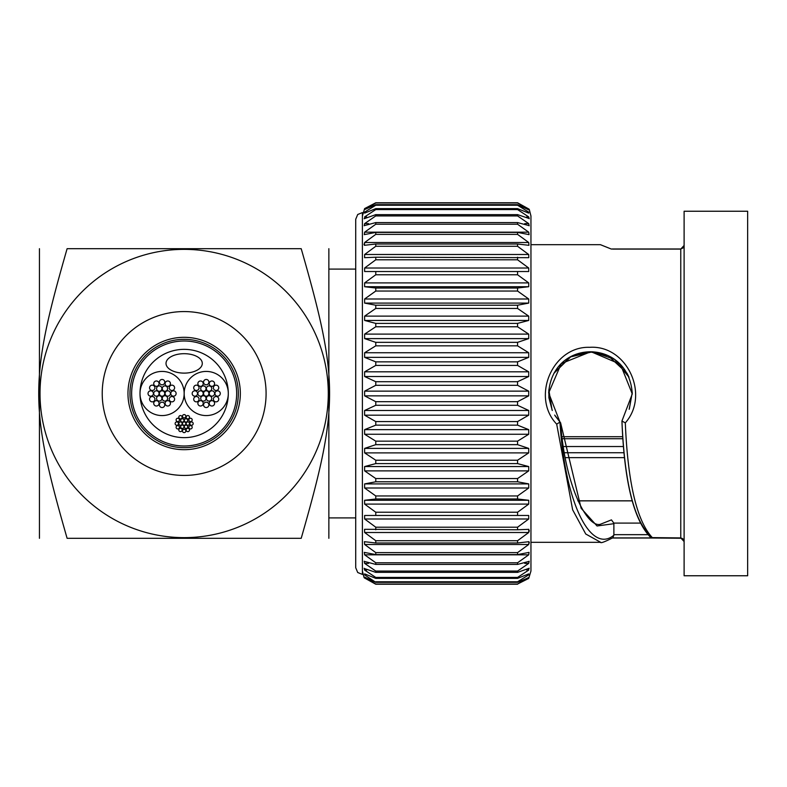 <?xml version="1.0" encoding="UTF-8"?>
<svg xmlns="http://www.w3.org/2000/svg" width="787" height="787" viewBox="0 0 787 787"><rect width="100%" height="100%" fill="white"/><g stroke="black" fill="none" stroke-linecap="round" stroke-linejoin="round"><path stroke-width="1.18" d="M102.221 393.5A81.937 81.937 0 0 1 225.121 322.542A81.937 81.937 0 0 1 225.121 464.458A81.937 81.937 0 0 1 102.221 393.5M202.289 363.407A18.131 9.71 180 0 1 184.158 373.117A18.131 9.71 180 0 1 166.018 363.407A18.131 9.71 180 0 1 184.158 353.688A18.131 9.71 180 0 1 202.289 363.407M176.111 427.272A1.672 1.672 0 0 1 178.619 425.826A1.672 1.672 0 0 1 178.619 428.728A1.672 1.672 0 0 1 176.111 427.272M182.486 416.244A1.672 1.672 0 0 1 184.994 414.788A1.672 1.672 0 0 1 184.994 417.69A1.672 1.672 0 0 1 182.486 416.244M189.834 423.593A1.672 1.672 0 0 1 192.343 422.147A1.672 1.672 0 0 1 192.343 425.049A1.672 1.672 0 0 1 189.834 423.593M180.646 420.415A1.672 1.672 0 0 1 183.155 418.959A1.672 1.672 0 0 1 183.155 421.862A1.672 1.672 0 0 1 180.646 420.415M176.111 419.924A1.672 1.672 0 0 1 178.619 418.468A1.672 1.672 0 0 1 178.619 421.37A1.672 1.672 0 0 1 176.111 419.924M180.646 426.78A1.672 1.672 0 0 1 183.155 425.334A1.672 1.672 0 0 1 183.155 428.236A1.672 1.672 0 0 1 180.646 426.78M184.325 426.78A1.672 1.672 0 0 1 186.834 425.334A1.672 1.672 0 0 1 186.834 428.236A1.672 1.672 0 0 1 184.325 426.78M184.325 420.415A1.672 1.672 0 0 1 186.834 418.959A1.672 1.672 0 0 1 186.834 421.862A1.672 1.672 0 0 1 184.325 420.415M186.165 429.968A1.672 1.672 0 0 1 188.664 428.522A1.672 1.672 0 0 1 188.664 431.414A1.672 1.672 0 0 1 186.165 429.968M188.85 427.272A1.672 1.672 0 0 1 191.359 425.826A1.672 1.672 0 0 1 191.359 428.728A1.672 1.672 0 0 1 188.85 427.272M186.165 417.228A1.672 1.672 0 0 1 188.664 415.782A1.672 1.672 0 0 1 188.664 418.674A1.672 1.672 0 0 1 186.165 417.228M186.165 423.593A1.672 1.672 0 0 1 188.664 422.147A1.672 1.672 0 0 1 188.664 425.049A1.672 1.672 0 0 1 186.165 423.593M178.806 429.968A1.672 1.672 0 0 1 181.315 428.522A1.672 1.672 0 0 1 181.315 431.414A1.672 1.672 0 0 1 178.806 429.968M178.806 423.593A1.672 1.672 0 0 1 181.315 422.147A1.672 1.672 0 0 1 181.315 425.049A1.672 1.672 0 0 1 178.806 423.593M178.806 417.228A1.672 1.672 0 0 1 181.315 415.782A1.672 1.672 0 0 1 181.315 418.674A1.672 1.672 0 0 1 178.806 417.228M182.486 423.593A1.672 1.672 0 0 1 184.994 422.147A1.672 1.672 0 0 1 184.994 425.049A1.672 1.672 0 0 1 182.486 423.593M188.85 419.924A1.672 1.672 0 0 1 191.359 418.468A1.672 1.672 0 0 1 191.359 421.37A1.672 1.672 0 0 1 188.85 419.924M175.127 423.593A1.672 1.672 0 0 1 177.636 422.147A1.672 1.672 0 0 1 177.636 425.049A1.672 1.672 0 0 1 175.127 423.593M182.486 430.951A1.672 1.672 0 0 1 184.994 429.505A1.672 1.672 0 0 1 184.994 432.407A1.672 1.672 0 0 1 182.486 430.951M164.758 382.128A2.676 2.676 0 0 1 160.745 384.45A2.676 2.676 0 0 1 160.745 379.816A2.676 2.676 0 0 1 164.758 382.128M153.386 393.5A2.676 2.676 0 0 1 149.373 395.822A2.676 2.676 0 0 1 149.373 391.178A2.676 2.676 0 0 1 153.386 393.5M170.445 403.347A2.676 2.676 0 0 1 166.431 405.659A2.676 2.676 0 0 1 166.431 401.026A2.676 2.676 0 0 1 170.445 403.347M167.601 398.419A2.676 2.676 0 0 1 163.588 400.74A2.676 2.676 0 0 1 163.588 396.107A2.676 2.676 0 0 1 167.601 398.419M161.915 398.419A2.676 2.676 0 0 1 157.902 400.74A2.676 2.676 0 0 1 157.902 396.107A2.676 2.676 0 0 1 161.915 398.419M159.072 393.5A2.676 2.676 0 0 1 155.059 395.822A2.676 2.676 0 0 1 155.059 391.178A2.676 2.676 0 0 1 159.072 393.5M159.072 383.653A2.676 2.676 0 0 1 155.059 385.974A2.676 2.676 0 0 1 155.059 381.341A2.676 2.676 0 0 1 159.072 383.653M167.601 388.581A2.676 2.676 0 0 1 163.588 390.893A2.676 2.676 0 0 1 163.588 386.26A2.676 2.676 0 0 1 167.601 388.581M174.606 387.814A2.676 2.676 0 0 1 170.592 390.136A2.676 2.676 0 0 1 170.592 385.502A2.676 2.676 0 0 1 174.606 387.814M176.131 393.5A2.676 2.676 0 0 1 172.117 395.822A2.676 2.676 0 0 1 172.117 391.178A2.676 2.676 0 0 1 176.131 393.5M170.445 383.653A2.676 2.676 0 0 1 166.431 385.974A2.676 2.676 0 0 1 166.431 381.341A2.676 2.676 0 0 1 170.445 383.653M170.445 393.5A2.676 2.676 0 0 1 166.431 395.822A2.676 2.676 0 0 1 166.431 391.178A2.676 2.676 0 0 1 170.445 393.5M161.915 388.581A2.676 2.676 0 0 1 157.902 390.893A2.676 2.676 0 0 1 157.902 386.26A2.676 2.676 0 0 1 161.915 388.581M159.072 403.347A2.676 2.676 0 0 1 155.059 405.659A2.676 2.676 0 0 1 155.059 401.026A2.676 2.676 0 0 1 159.072 403.347M164.758 393.5A2.676 2.676 0 0 1 160.745 395.822A2.676 2.676 0 0 1 160.745 391.178A2.676 2.676 0 0 1 164.758 393.5M174.606 399.186A2.676 2.676 0 0 1 170.592 401.498A2.676 2.676 0 0 1 170.592 396.864A2.676 2.676 0 0 1 174.606 399.186M154.911 399.186A2.676 2.676 0 0 1 150.897 401.498A2.676 2.676 0 0 1 150.897 396.864A2.676 2.676 0 0 1 154.911 399.186M154.911 387.814A2.676 2.676 0 0 1 150.897 390.136A2.676 2.676 0 0 1 150.897 385.502A2.676 2.676 0 0 1 154.911 387.814M164.758 404.872A2.676 2.676 0 0 1 160.745 407.184A2.676 2.676 0 0 1 160.745 402.55A2.676 2.676 0 0 1 164.758 404.872M193.7 399.186A2.676 2.676 0 0 1 197.714 396.864A2.676 2.676 0 0 1 197.714 401.498A2.676 2.676 0 0 1 193.7 399.186M203.548 382.128A2.676 2.676 0 0 1 207.561 379.816A2.676 2.676 0 0 1 207.561 384.45A2.676 2.676 0 0 1 203.548 382.128M214.92 393.5A2.676 2.676 0 0 1 218.934 391.178A2.676 2.676 0 0 1 218.934 395.822A2.676 2.676 0 0 1 214.92 393.5M200.705 388.581A2.676 2.676 0 0 1 204.718 386.26A2.676 2.676 0 0 1 204.718 390.893A2.676 2.676 0 0 1 200.705 388.581M193.7 387.814A2.676 2.676 0 0 1 197.714 385.502A2.676 2.676 0 0 1 197.714 390.136A2.676 2.676 0 0 1 193.7 387.814M200.705 398.419A2.676 2.676 0 0 1 204.718 396.107A2.676 2.676 0 0 1 204.718 400.74A2.676 2.676 0 0 1 200.705 398.419M206.391 398.419A2.676 2.676 0 0 1 210.404 396.107A2.676 2.676 0 0 1 210.404 400.74A2.676 2.676 0 0 1 206.391 398.419M206.391 388.581A2.676 2.676 0 0 1 210.404 386.26A2.676 2.676 0 0 1 210.404 390.893A2.676 2.676 0 0 1 206.391 388.581M209.234 403.347A2.676 2.676 0 0 1 213.247 401.026A2.676 2.676 0 0 1 213.247 405.659A2.676 2.676 0 0 1 209.234 403.347M213.395 399.186A2.676 2.676 0 0 1 217.409 396.864A2.676 2.676 0 0 1 217.409 401.498A2.676 2.676 0 0 1 213.395 399.186M209.234 383.653A2.676 2.676 0 0 1 213.247 381.341A2.676 2.676 0 0 1 213.247 385.974A2.676 2.676 0 0 1 209.234 383.653M209.234 393.5A2.676 2.676 0 0 1 213.247 391.178A2.676 2.676 0 0 1 213.247 395.822A2.676 2.676 0 0 1 209.234 393.5M197.862 403.347A2.676 2.676 0 0 1 201.875 401.026A2.676 2.676 0 0 1 201.875 405.659A2.676 2.676 0 0 1 197.862 403.347M197.862 393.5A2.676 2.676 0 0 1 201.875 391.178A2.676 2.676 0 0 1 201.875 395.822A2.676 2.676 0 0 1 197.862 393.5M197.862 383.653A2.676 2.676 0 0 1 201.875 381.341A2.676 2.676 0 0 1 201.875 385.974A2.676 2.676 0 0 1 197.862 383.653M203.548 393.5A2.676 2.676 0 0 1 207.561 391.178A2.676 2.676 0 0 1 207.561 395.822A2.676 2.676 0 0 1 203.548 393.5M213.395 387.814A2.676 2.676 0 0 1 217.409 385.502A2.676 2.676 0 0 1 217.409 390.136A2.676 2.676 0 0 1 213.395 387.814M192.176 393.5A2.676 2.676 0 0 1 196.189 391.178A2.676 2.676 0 0 1 196.189 395.822A2.676 2.676 0 0 1 192.176 393.5M203.548 404.872A2.676 2.676 0 0 1 207.561 402.55A2.676 2.676 0 0 1 207.561 407.184A2.676 2.676 0 0 1 203.548 404.872M184.158 393.5A22.075 22.075 0 0 1 162.083 415.575A22.075 22.075 0 0 1 140.007 393.5A22.075 22.075 0 0 1 162.083 371.425A22.075 22.075 0 0 1 184.158 393.5A22.075 22.075 0 0 1 206.224 371.425A22.075 22.075 0 0 1 228.299 393.5A22.075 22.075 0 0 1 206.224 415.575A22.075 22.075 0 0 1 184.158 393.5M129.973 393.5A54.175 54.175 0 0 1 211.241 346.585A54.175 54.175 0 0 1 211.241 440.415A54.175 54.175 0 0 1 129.973 393.5M127.966 393.5A56.182 56.182 0 0 1 212.244 344.844A56.182 56.182 0 0 1 212.244 442.156A56.182 56.182 0 0 1 127.966 393.5M140.007 393.5A44.141 44.141 0 0 1 206.224 355.271A44.141 44.141 0 0 1 206.224 431.729A44.141 44.141 0 0 1 140.007 393.5M131.645 393.5A52.503 52.503 0 0 1 210.404 348.031A52.503 52.503 0 0 1 210.404 438.969A52.503 52.503 0 0 1 131.645 393.5M328.287 393.5A144.139 144.139 0 0 1 112.088 518.328A144.139 144.139 0 0 1 112.088 268.672A144.139 144.139 0 0 1 328.287 393.5M39.448 538.308L39.448 248.692M67.111 248.692C29.267 248.692 29.267 248.692 67.111 248.692C29.267 248.692 29.267 248.692 67.111 248.692C29.267 380.416 29.267 406.584 67.111 538.308C29.267 538.308 29.267 538.308 67.111 538.308C29.267 538.308 29.267 538.308 67.111 538.308L301.205 538.308C339.04 406.584 339.04 380.416 301.205 248.692C339.04 248.692 339.04 248.692 301.205 248.692C339.04 248.692 339.04 248.692 301.205 248.692L67.111 248.692M328.858 248.692L328.858 538.308M301.205 538.308C339.04 538.308 339.04 538.308 301.205 538.308C339.04 538.308 339.04 538.308 301.205 538.308M355.714 219.268L355.714 567.732L357.711 572.503L362.404 574.421L362.404 212.579L357.711 214.497L355.714 219.268L355.714 517.905L328.956 517.905M355.714 567.732L355.714 517.905M647.947 534.668L613.88 534.668L613.88 523.699A3.591 3.335 -38.9 0 0 613.83 523.099L640.49 523.099M747.65 575.759L747.65 211.241L684.11 211.241L684.11 575.759L747.65 575.759M651.99 538.013L681.985 538.259L683.254 539.193L684.11 541.554L680.765 537.914L650.859 537.6C633.869 520.699 624.229 481.86 621.946 421.094M612.571 249.085L680.765 249.085L684.11 245.446L683.254 247.797L680.765 248.987L683.254 247.807L684.11 245.446M652.6 537.914C636.929 521.417 627.829 483.07 625.311 422.875L621.946 421.035C624.465 481.792 633.83 519.912 650.032 535.406M625.311 422.875C650.239 394.828 626.806 344.736 589.63 347.323C552.553 346.054 530.763 397.101 556.694 424.144L559.97 422.088L548.667 392.959L561.279 363.594L590.929 351.681L620.392 364.273L632.276 393.943L621.946 421.035M613.88 534.668L612.994 537.688C604.662 541.918 600.53 543.443 600.579 542.253L585.744 534.009L572.641 509.809L556.694 424.144M613.899 535.229L613.88 535.239C590.447 554.461 564.869 502.234 559.951 422.137M600.579 244.747L611.42 249.085M629.334 408.886L632.266 392.477M628.98 377.239L614.549 359.344L592.729 351.759L570.132 356.993L553.891 373.284M548.844 389.811L552.031 409.919M554.678 415.083L560.541 422.678M560.56 422.708L560.58 422.717A1008.6 11.569 37.8 0 1 559.97 422.088M613.821 523.099L611.45 519.873L600.274 524.309C587.053 527.988 564.859 485.018 560.57 422.698L581.121 508.264L597.038 525.982L613.88 523.699M600.511 542.312L530.95 542.312L530.95 244.688L600.511 244.688M623.206 446.534L563.522 446.534M635.621 392.979L635.621 393.854M528.323 577.648L517.571 584.043L375.773 584.043L365.03 577.648M528.716 577.648L517.571 582.331L375.773 582.331L364.627 574.864L365.611 574.864M364.627 577.156L375.773 582.331M364.627 573.88L364.627 574.864L364.627 573.88L375.773 578.366L517.571 578.366L528.716 573.88L528.716 574.864L528.716 573.88L528.716 574.864L517.571 581.77L375.773 581.77M526.769 570.093L528.716 570.093L528.716 568.627L528.716 570.093L517.571 577.432L375.773 577.432L364.627 570.093L364.125 568.263M529.218 568.263L517.571 572.365L375.773 572.365L375.773 571.077L364.627 563.384L368.601 563.384M364.627 568.627L375.773 572.365M364.627 563.384L364.194 561.239M524.742 563.384L528.716 563.384L529.149 561.239M364.627 561.465L375.773 564.417L517.571 564.417L528.716 561.465M364.627 554.825L528.716 554.825L517.571 562.774L375.773 562.774L364.627 554.825L364.292 552.346M528.716 554.825L529.051 552.346M364.627 552.454L375.773 554.589L517.571 554.589L528.716 552.454M364.627 544.486L528.716 544.486L517.571 552.622L375.773 552.622L364.627 544.486L364.42 541.663M528.716 544.486L528.953 541.663M364.627 541.712L375.773 542.991L517.571 542.991L528.716 541.712M528.716 518.987L528.716 515.475L364.627 515.475L364.627 518.987L528.716 518.987L517.571 527.211L517.571 529.769L364.548 529.326L364.627 532.504L528.716 532.504L528.756 529.336M528.864 529.336L517.571 529.769M364.627 515.475L528.716 515.475M364.617 500.286L364.627 504.103L528.716 504.103L528.716 500.276L364.627 500.276L375.773 498.988L517.571 498.988L528.716 500.276M364.627 483.907L364.627 488.009L528.716 488.009L528.716 483.907L364.627 483.907L375.773 481.782L517.571 481.782L528.716 483.907M364.607 466.573L364.627 470.872L528.716 470.872L528.716 466.553L364.627 466.553L375.773 463.602L517.571 463.602L528.716 466.553M364.627 448.393L364.627 452.889L528.716 452.889L528.716 448.393L364.627 448.393L375.773 444.655L517.571 444.655L528.716 448.393M364.607 429.653L364.627 434.257L528.716 434.257L528.716 429.633L364.627 429.633L375.773 425.147L517.571 425.147L528.716 429.633M364.597 410.519L364.627 415.182L528.716 415.182L528.716 410.48L364.627 410.48L375.773 405.295L517.571 405.295L528.716 410.48M364.627 391.139L364.627 395.861L528.716 395.861L528.716 391.139L364.627 391.139L375.773 385.315L517.571 385.315L528.716 391.139M364.627 371.818L364.627 376.52L528.716 376.52L528.716 371.818L364.627 371.818L375.773 365.424L517.571 365.424L528.716 371.818M364.627 352.743L364.627 357.367L528.716 357.367L528.716 352.743L364.627 352.743L375.773 345.837L517.571 345.837L528.716 352.743M364.627 334.111L364.627 338.607L528.716 338.607L528.716 334.111L364.627 334.111L375.773 326.772L517.571 326.772L528.716 334.111M364.627 316.128L364.627 320.447L528.716 320.447L528.716 316.128L364.627 316.128L375.773 308.445L517.571 308.445L528.716 316.128M364.627 298.991L364.627 303.093L528.716 303.093L528.716 298.991L364.627 298.991L375.773 291.042L517.571 291.042L528.716 298.991M364.627 282.897L364.627 286.724L528.716 286.724L528.716 282.897L364.627 282.897L375.773 274.771L517.571 274.771L528.716 282.897M364.627 268.013L364.627 271.525L528.716 271.525L528.716 268.013L364.627 268.013L375.773 259.789L517.571 259.789L528.716 268.013M375.773 259.789L375.773 257.231L528.795 257.674L528.716 254.496L364.627 254.496L364.588 257.664M364.548 257.674L375.773 257.231M364.627 254.496L375.773 246.282L517.571 246.282L528.736 254.545M528.933 245.337L528.716 242.514L364.627 242.514L364.391 245.337M364.627 242.514L375.773 234.378L517.571 234.378L528.716 242.514M529.051 234.654L528.716 232.175L364.627 232.175L364.292 234.654M364.627 232.175L375.773 224.226L517.571 224.226L528.716 232.175M368.601 223.616L364.627 223.616L364.194 225.761M364.627 223.616L375.773 215.923L517.571 215.923L528.716 223.616L529.149 225.761M366.585 216.907L364.627 216.907L364.627 218.373L364.627 216.907L375.773 209.568L517.571 209.568L528.716 216.907L526.769 216.907M364.125 218.737L375.773 214.635L517.571 214.635L517.571 215.923M528.716 216.907L529.218 218.737M365.611 212.136L364.627 212.136L364.627 213.12L364.627 212.136L375.773 205.23L517.571 205.23L528.716 212.136L527.733 212.136M528.716 213.12L528.716 212.136L528.716 213.12L517.571 208.634L375.773 208.634L364.627 213.12M365.03 209.352L375.773 204.669L517.571 204.669L517.571 205.23M364.627 209.352L375.773 202.957L517.571 202.957L528.323 209.352M529.071 209.145L517.571 202.771L375.773 202.771L364.627 208.585L362.404 215.972M364.037 244.501L364.115 244.009M364.627 518.987L375.773 527.211L517.571 527.211M529.287 530.576L529.09 531.52M529.307 542.499L529.238 542.991M375.773 584.043L517.571 584.229L375.773 584.229L364.273 577.855M517.571 584.043L528.716 578.415L530.95 571.028L530.95 215.972L529.317 209.568M528.716 209.844L517.571 204.669M528.716 218.373L517.571 214.635M528.716 225.535L517.571 222.583L375.773 222.583L364.627 225.535M528.716 234.546L517.571 232.411L375.773 232.411L364.627 234.546M528.716 245.288L517.571 244.009L375.773 244.009L364.627 245.288M528.716 271.525L364.627 271.525M528.716 286.724L517.571 288.012L375.773 288.012L364.627 286.724M528.716 303.093L517.571 305.218L375.773 305.218L364.627 303.093M528.716 320.447L517.571 323.398L375.773 323.398L364.627 320.447M528.716 338.607L517.571 342.345L375.773 342.345L364.627 338.607M528.716 357.367L517.571 361.853L375.773 361.853L364.627 357.367M528.716 376.52L517.571 381.705L375.773 381.705L364.627 376.52M528.716 395.861L517.571 401.685L375.773 401.685L364.627 395.861M528.716 415.182L517.571 421.576L375.773 421.576L364.627 415.182M528.716 434.257L517.571 441.163L375.773 441.163L364.627 434.257M528.716 452.889L517.571 460.228L375.773 460.228L364.627 452.889M528.716 470.872L517.571 478.555L375.773 478.555L364.627 470.872M528.716 488.009L517.571 495.958L375.773 495.958L364.627 488.009M528.716 504.103L517.571 512.229L375.773 512.229L364.627 504.103M528.716 532.504L517.571 540.718L375.773 540.718L364.627 532.504M528.716 563.384L517.571 571.077L375.773 571.077M612.689 537.914L651.41 537.914M680.765 249.085L680.765 537.914M632.207 500.837L577.806 500.837M565.42 457.631L624.268 457.631M623.757 452.751L564.535 452.751M622.537 436.706L562.134 436.706M527.733 574.864L528.716 574.864M364.627 570.093L366.585 570.093M528.716 223.616L524.742 223.616M375.773 578.366L375.773 577.432M375.773 564.417L375.773 562.774M375.773 554.589L375.773 552.622M375.773 542.991L375.773 540.718M375.773 529.769L375.773 527.211M375.773 515.042L375.773 512.229M375.773 498.988L375.773 495.958M375.773 481.782L375.773 478.555M375.773 463.602L375.773 460.228M375.773 444.655L375.773 441.163M375.773 425.147L375.773 421.576M375.773 405.295L375.773 401.685M375.773 385.315L375.773 381.705M375.773 365.424L375.773 361.853M375.773 345.837L375.773 342.345M375.773 326.772L375.773 323.398M375.773 308.445L375.773 305.218M375.773 291.042L375.773 288.012M375.773 274.771L375.773 271.958M375.773 246.282L375.773 244.009M375.773 234.378L375.773 232.411M375.773 224.226L375.773 222.583M375.773 215.923L375.773 214.635M375.773 209.568L375.773 208.634M375.773 205.23L375.773 204.669M517.571 208.634L517.571 209.568M517.571 222.583L517.571 224.226M517.571 232.411L517.571 234.378M517.571 244.009L517.571 246.282M517.571 257.231L517.571 259.789M517.571 271.958L517.571 274.771M517.571 288.012L517.571 291.042M517.571 305.218L517.571 308.445M517.571 323.398L517.571 326.772M517.571 342.345L517.571 345.837M517.571 361.853L517.571 365.424M517.571 381.705L517.571 385.315M517.571 401.685L517.571 405.295M517.571 421.576L517.571 425.147M517.571 441.163L517.571 444.655M517.571 460.228L517.571 463.602M517.571 478.555L517.571 481.782M517.571 495.958L517.571 498.988M517.571 512.229L517.571 515.042M517.571 540.718L517.571 542.991M517.571 552.622L517.571 554.589M517.571 562.774L517.571 564.417M517.571 571.077L517.571 572.365M517.571 577.432L517.571 578.366M517.571 581.77L517.571 582.331M355.714 269.095L328.956 269.095M548.667 392.959C552.572 337.761 629.138 338.115 632.276 393.943M680.765 538.013L612.552 538.013M680.765 248.987L612.02 248.987M577.815 500.857L632.217 500.857L577.815 500.857M562.39 438.713L622.655 438.713M560.472 422.609L555.13 415.821M552.287 410.499L548.893 397.76L548.834 389.88M553.851 373.363L571.126 356.452L589.247 351.72L608.046 355.586L627.062 373.274L628.99 377.239M632.266 392.497L629.177 409.289M364.027 577.432L362.404 571.028"/></g></svg>
